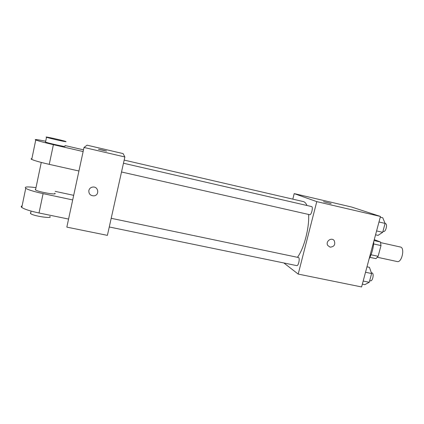 <?xml version="1.0" encoding="UTF-8"?>
<svg xmlns="http://www.w3.org/2000/svg" width="424" height="424" viewBox="0 0 424 424"><rect width="100%" height="100%" fill="white"/><g stroke="black" fill="none" stroke-linecap="round" stroke-linejoin="round"><path stroke-width="0.64" d="M377.418 257.273L397.224 261.555C401.83 262.959 405.18 247.664 400.41 247.017L380.63 242.618M374.254 239.661L380.445 241.987L381.001 245.576L378.113 256.313L375.961 258.651L369.914 257.347M371.032 254.776L378.113 256.313M373.639 243.948L381.001 245.576M373.099 247.579L372.638 249.662M374.01 240.556L380.445 241.987M369.097 258.921C371.933 253.632 373.512 247.733 373.83 241.23M292.809 199.142L294.203 193.609L351.602 207.029L380.466 216.452L361.593 286.953L298.199 274.084L283.857 262.965M294.203 193.609L316.776 201.628L380.466 216.452M316.776 201.628L298.199 274.084M330.079 247.15L327.736 245.427C325.208 241.42 331.727 236.756 334.271 240.737C335.585 244.674 334.186 246.816 330.079 247.15L327.731 245.427C325.208 241.42 331.727 236.756 334.271 240.737C335.58 244.674 334.186 246.81 330.079 247.15M297.452 257.304C303.96 248.708 309.456 227.773 308.624 214.459M306.96 205.497C306.006 203.234 304.787 201.919 303.293 201.57L124.163 160.092M309.573 214.666L309.663 214.692C311.428 215.318 313.431 206.769 311.571 206.557L123.463 163.229M109.265 226.978L296.768 265.631C298.523 266.203 300.234 257.67 298.406 257.506L111.199 218.302M323.523 201.692L331.112 203.573M84.01 147.457L87.058 145.172L123.119 153.605L124.863 156.965L107.399 235.362L66.828 227.126L84.01 147.457L124.863 156.965L107.399 235.362M366.983 266.818L369.458 267.343L371.615 273.528L369.256 282.294L364.815 284.658L362.34 284.154M365.525 272.256L371.615 273.528M363.172 281.043L369.256 282.294M369.696 280.661L370.412 280.81C372.728 281.494 374.344 273.194 371.949 272.902L371.355 272.78M380.27 217.189L382.75 217.766L385.087 223.395L382.692 232.315L378.028 235.373L375.547 234.817M378.982 221.991L385.087 223.395M376.591 230.932L382.692 232.315M383.381 231.419L383.503 231.456C385.835 232.204 387.828 223.914 385.395 223.565L385.066 223.49M102.566 150.032L106.557 151.082L98.463 149.285L102.566 150.032M123.119 153.605L124.863 156.965M92.856 187.042C90.747 187.344 89.411 188.494 88.849 190.493C89.411 188.494 90.747 187.344 92.856 187.042C98.538 186.337 99.672 195.321 93.985 195.851C90.407 195.761 88.695 193.975 88.849 190.493C88.695 193.975 90.407 195.761 93.985 195.851L93.985 195.851M35.648 189.316L35.287 189.448L35.515 189.936C38.224 192.008 58.422 195.427 54.765 193.227M72.695 199.932L43.094 193.625C34.153 191.659 28.366 189.888 25.742 188.32C24.009 186.746 27.428 186.518 35.998 187.641M73.686 195.337L55.162 191.357M31.895 158.64C30.873 158.687 30.82 158.947 31.731 159.419C34.445 160.664 40.285 162.307 49.253 164.353L78.933 170.999M22.101 205.879C21.025 206.202 20.919 206.721 21.778 207.431C24.348 209.218 30.099 211.067 39.019 212.981L68.566 219.065M30.74 212.769L30.369 212.97L30.576 213.579C33.178 216.06 53.392 219.033 49.831 216.452M45.569 141.849L45.522 142.082C47.833 143.095 64.904 146.895 65.058 146.444M83.496 149.842L64.898 145.527M45.702 141.224C37.185 139.523 33.872 139.114 35.759 139.999C38.526 141.017 44.403 142.581 53.398 144.679L83.125 151.554M66.07 141.68C65.937 142.051 48.861 138.192 46.529 137.254C42.84 135.94 62.975 140.376 65.757 141.483L66.07 141.68M43.094 193.625L39.019 212.981M53.398 144.679L49.253 164.353M121.513 171.985L309.663 214.692M382.957 231.334L383.503 231.456M35.515 189.936L41.266 162.429M30.576 213.579L31.095 211.083M46.529 137.254L45.522 142.082M25.742 188.32L21.778 207.431M35.759 139.999L31.731 159.419"/></g></svg>
